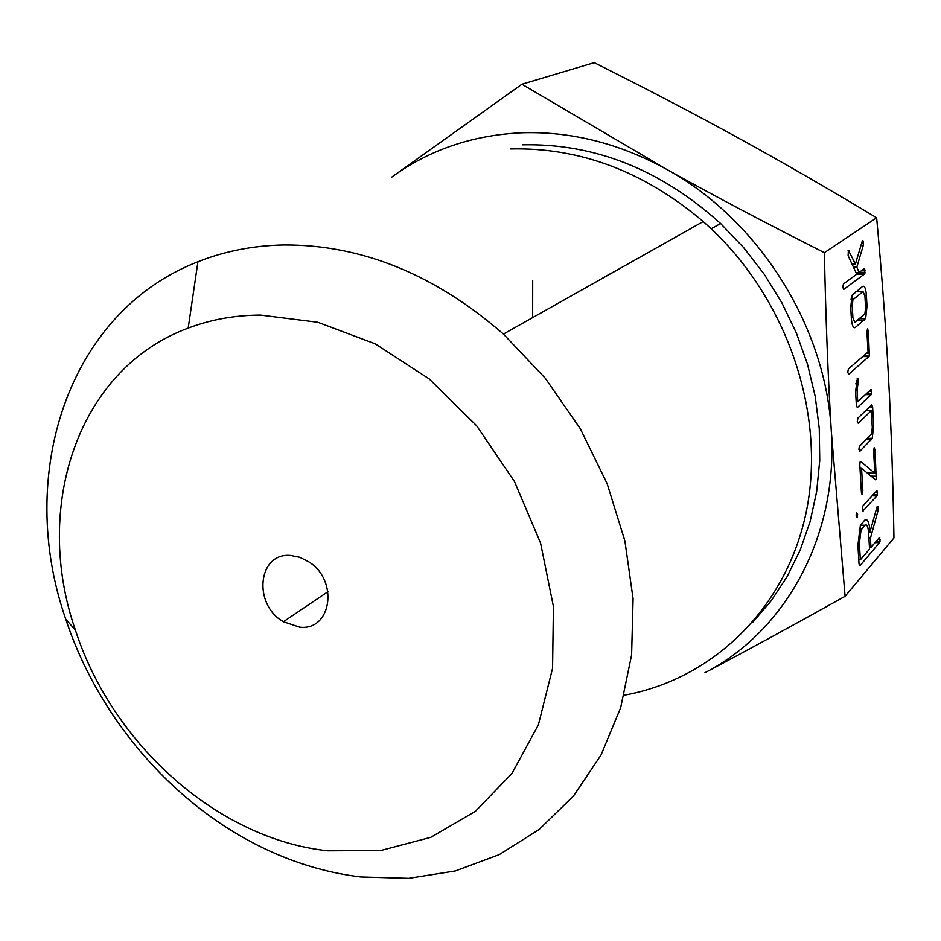 <?xml version="1.0" encoding="UTF-8"?>
<svg xmlns="http://www.w3.org/2000/svg" width="941" height="941" viewBox="0 0 941 941"><rect width="100%" height="100%" fill="white"/><g stroke="black" fill="none" stroke-linecap="round" stroke-linejoin="round"><path stroke-width="1.41" d="M857.616 514.409L857.039 517.75L856.134 516.021L856.533 512.927L857.616 514.409L856.216 514.351M863.203 510.975L862.285 509.222L862.909 505.87L876.589 490.943L877.471 492.614L876.871 495.954L862.862 510.963M859.827 465.207L860.062 461.996L860.85 461.643L874.836 473.229L873.601 451.115L874.154 447.716L875.001 449.68L876.247 479.428L875.518 479.769L861.556 468.336L862.85 490.802L862.274 494.284L861.391 492.355L859.827 465.207M857.31 421.38L857.933 418.027L871.719 404.924L872.625 406.947L873.683 425.955L872.201 438.388L859.851 451.268L858.921 449.457L859.286 446.493L871.531 433.93L872.283 427.52L871.342 410.676L858.239 423.227L857.31 421.38M856.392 405.536L855.581 391.55L857.451 378.223L858.38 380.493L857.075 390.386L857.733 401.713L870.848 389.562L871.754 391.421L871.143 394.691L857.333 407.582L856.392 405.536M866.955 332.302L867.52 328.891L868.39 331.056L869.355 356.074L848.711 374.295L847.747 372.33L848.394 368.966L868.061 351.981L866.955 332.302M850.735 307.366L852.087 295.239L862.685 286.346C864.614 285.558 865.849 288.511 866.39 295.215L867.014 306.366L865.661 318.387L855.228 327.574C853.264 328.362 851.981 325.421 851.393 318.764L850.735 307.366M831.315 431.307L845.089 596.3C792.146 625.871 745.425 651.348 704.927 672.733C785.147 631.446 838.302 536.617 831.315 431.307C825.963 326.327 758.681 219.488 665.816 168.886C618.613 143.114 570.387 131.081 521.138 132.81C472.182 135.21 429.037 149.984 391.703 177.155L521.926 84.231L665.816 168.886C712.572 194.987 765.421 222.911 824.375 252.67C825.739 318.54 828.056 378.082 831.315 431.307M824.375 252.67L876.636 217.759C881.976 275.725 885.952 329.115 888.539 377.917C891.186 426.932 892.985 480.263 893.95 537.911L845.089 596.3M848.37 250.224L855.428 264.021L862.227 241.249L862.626 240.52L863.226 241.025L863.32 245.33L856.828 267.15L859.121 272.455L864.191 268.738L865.026 272.796L864.485 274.019L843.759 289.381L842.783 287.276L843.442 283.947L856.757 274.184L848.112 255.681L848.37 250.224M864.626 520.232C867.461 518.256 869.272 522.067 870.06 531.653L877.071 506.752L878.012 506.223L878.071 510.493L870.437 538.24L870.954 547.439L879.2 537.817L880.082 539.428L879.729 542.357L859.945 565.729L859.015 563.953L857.91 545.074L860.333 525.666L864.626 520.232M522.267 144.82C594.512 143.208 660.641 169.451 720.63 223.558L743.719 247.695L764.245 274.254L781.889 302.849L796.392 333.043L807.543 364.379L815.2 396.384L819.27 428.59L819.74 460.514L816.647 491.696L810.072 521.702L800.156 550.12L787.111 576.61L771.173 600.817L752.588 622.46M510.763 148.949C579.997 147.314 644.162 171.521 703.233 221.558L711.137 228.745C789.158 302.061 826.539 417.345 805.872 513.715C785.088 610.227 711.267 679.567 624.189 695.199M360.756 876.953C330.773 873.33 301.402 865.132 272.643 852.358C178.108 810.601 99.311 720.959 65.764 619.166C15.774 476.099 66.999 312.518 197.939 261.763C224.617 251.165 253.211 245.566 283.747 244.966C361.497 244.578 434.718 274.29 503.423 334.079L545.286 378.247L580.279 428.696L607.121 483.615L624.906 541.004L633.093 598.794L631.599 654.971L620.684 707.644L600.97 755.164L573.387 796.145L539.064 829.539L499.271 854.616L455.373 870.931L408.747 878.341L360.756 876.953M876.636 217.759C826.563 187.659 779.96 160.793 736.803 137.151C693.658 113.461 646.126 88.63 594.23 62.659L521.926 84.231M260.516 315.094C234.85 315.211 210.749 319.552 188.188 328.103C77.456 368.896 32.57 507.364 75.445 630.247C112.379 744.59 218.159 839.196 327.75 850.805L380.74 850.523L430.825 837.314L475.428 811.318L512.033 773.337L538.37 724.911L552.567 668.322L553.426 606.533L540.557 543.004L514.456 481.498L476.581 425.685L429.202 378.905L375.2 343.83L317.87 322.269L260.516 315.094M299.685 627.153L283.417 621.73C252.553 604.498 257.846 552.249 290.687 555.461L299.897 557.307L308.766 561.801C339.031 580.444 331.538 631.105 299.685 627.153M584.69 288.322L604.522 277.148M616.143 270.608L603.005 277.748M532.653 317.623L532.7 280.712M848.088 250.624L848.958 250.612M852.028 264.068L855.428 264.021M862.344 241.037L863.226 241.025M861.733 242.896L863.544 242.86M860.991 245.366L863.32 245.33M853.487 267.185L856.828 267.15M855.957 272.49L859.121 272.455M863.744 269.067L864.814 269.055M861.321 270.843L865.108 270.808M856.145 272.878L865.026 272.796M856.71 274.09L864.485 274.019M864.861 295.227L866.39 295.215M865.508 306.378L867.014 306.366M857.757 319.987L864.579 319.987M853.887 327.574L855.228 327.574M852.37 302.037L852.193 298.885M864.932 296.156L863.05 291.581L852.934 299.744L852.228 306.001L852.911 317.752L854.851 322.316L864.885 313.894L865.579 307.695L864.932 296.156M855.745 291.616L863.05 291.581M851.334 317.752L852.911 317.752M850.676 306.013L852.228 306.001M851.135 298.897L853.511 298.885M866.979 331.056L868.39 331.056M866.72 353.134L869.625 353.157M862.791 356.533L869.013 356.58M857.18 378.623L858.063 378.635M856.522 380.47L858.38 380.493M855.898 383.575L857.969 383.599M855.534 390.362L857.075 390.386M856.169 401.678L857.733 401.713M870.66 389.739L871.472 389.75M868.884 391.385L871.754 391.421M866.79 393.314L871.672 393.385M865.402 394.608L871.143 394.691M869.649 406.9L872.625 406.947M872.189 425.932L873.683 425.955M866.014 439.67L871.295 439.788M865.767 410.582L871.342 410.676M867.261 473.005L874.836 473.229M873.648 449.645L875.001 449.68M871.037 476.099L876.483 476.264M860.003 468.289L861.556 468.336M861.297 490.755L862.85 490.802M861.45 492.978L862.756 493.013M876.471 491.073L877.177 491.096M875.13 492.531L877.471 492.614M873.377 494.448L877.388 494.59M872.142 495.801L876.871 495.954M868.519 531.594L870.06 531.653M868.578 532.3L870.096 532.359M877.271 506.199L878.012 506.223M876.777 507.834L878.318 507.893M876.424 509.14L878.318 509.21M876.071 510.422L878.071 510.493M868.919 538.181L870.437 538.24M869.449 547.368L870.954 547.439M879.188 537.829L879.8 537.852M877.894 539.334L880.082 539.428M876.294 541.204L880 541.369M875.13 542.569L879.482 542.757M859.298 565.694L859.945 565.729M860.333 559.836L869.543 549.085L868.614 532.806C868.072 526.384 866.849 523.866 864.944 525.29L861.039 530.077L859.38 543.345L860.333 559.836L858.768 559.766M857.839 543.275L859.38 543.345M859.321 528.654L861.85 528.76M860.592 525.113L864.944 525.29M711.137 228.745L720.63 223.558M503.423 334.079L703.233 221.558M75.445 630.247L65.764 619.166M188.188 328.103L197.939 261.763M327.974 591.689L283.417 621.73M864.85 273.49L856.463 273.572M865.661 318.387L859.756 318.387M852.934 299.744L850.993 299.756M869.355 356.074L863.368 356.039M857.816 383.94L855.851 383.916M871.46 394.22L865.908 394.138M872.201 438.388L867.414 438.283M876.247 479.428L875.048 479.392M862.509 493.896L861.662 493.872M877.141 495.531L872.519 495.378M857.286 517.327L856.357 517.291M879.729 542.357L875.459 542.181M861.039 530.077L859.004 529.995"/></g></svg>
